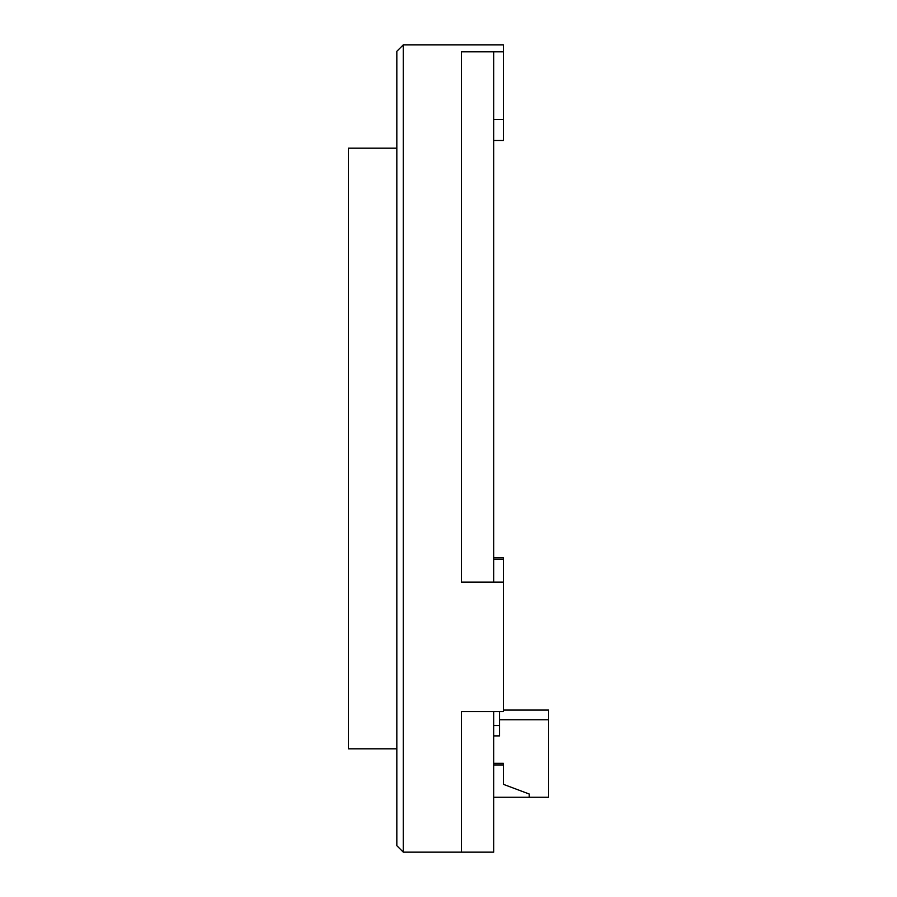 <?xml version="1.0" encoding="UTF-8"?>
<svg xmlns="http://www.w3.org/2000/svg" width="897" height="897" viewBox="0 0 897 897"><rect width="100%" height="100%" fill="white"/><g stroke="black" fill="none" stroke-linecap="round" stroke-linejoin="round"><path stroke-width="1.35" d="M396.833 748.816L348.395 748.816L348.395 148.184L396.833 148.184M493.709 764.962L503.396 764.962M493.709 735.899L499.517 735.899L499.517 719.753L548.605 719.753L548.605 797.254L493.709 797.254M529.23 797.254L529.23 794.024L503.396 784.337L503.396 763.347L493.709 763.347M548.605 719.753L548.605 710.065L503.396 710.065M499.517 719.753L499.517 711.568M493.709 725.561L499.517 725.561M503.396 557.867L493.709 557.867L503.396 557.867L503.396 582.097L461.417 582.097L493.709 582.097L493.709 51.835L461.417 51.835L461.417 582.097L461.417 51.835L503.396 51.835L503.396 140.504L493.709 140.504M503.396 51.835L503.396 44.85L403.291 44.85L403.291 852.15L493.709 852.15L493.709 711.568L461.417 711.568L461.417 852.15L461.417 711.568L503.396 711.568L503.396 582.097M403.291 852.15L396.833 845.692L396.833 51.308L403.291 44.85M493.709 119.447L503.396 119.447M503.396 559.324L493.709 559.324"/></g></svg>
